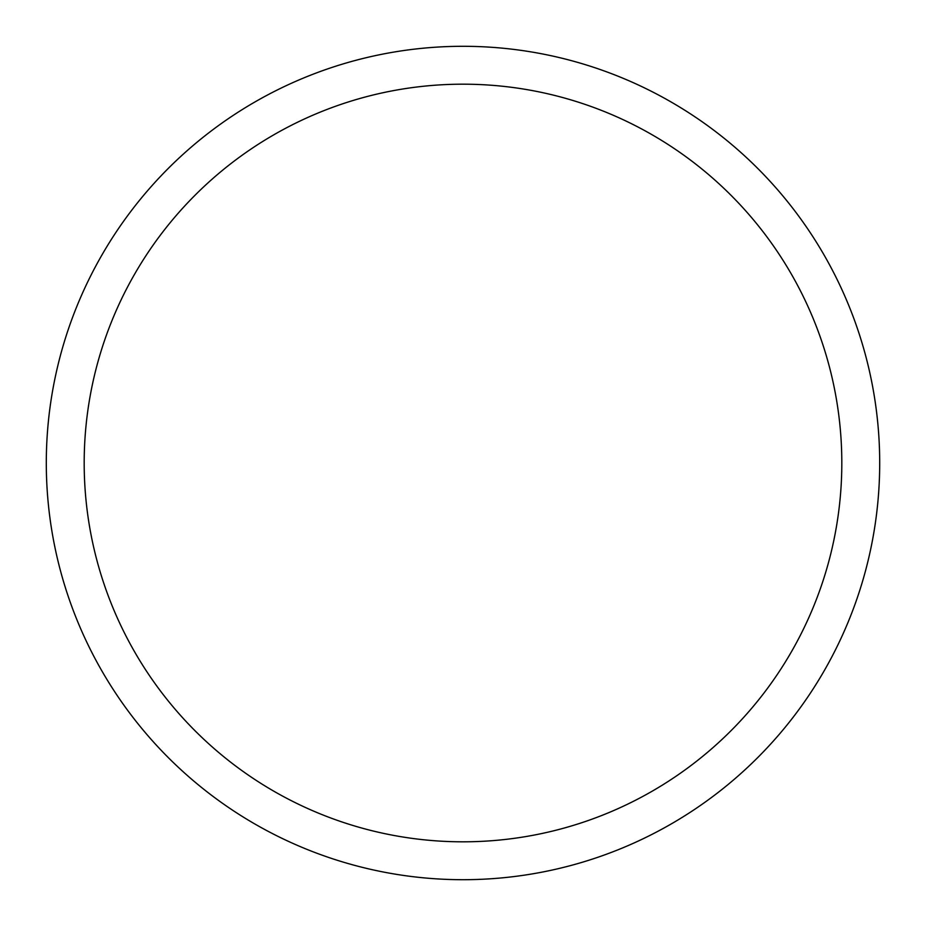 <?xml version="1.0" encoding="UTF-8"?>
<svg xmlns="http://www.w3.org/2000/svg" width="926" height="926" viewBox="0 0 926 926"><rect width="100%" height="100%" fill="white"/><g stroke="black" fill="none" stroke-linecap="round" stroke-linejoin="round"><path stroke-width="1.39" d="M879.7 463A416.7 416.7 0 0 0 463 46.3A416.7 416.7 0 0 0 46.3 463A416.7 416.7 0 0 0 463 879.7A416.7 416.7 0 0 0 879.7 463M84.185 463A378.815 378.815 0 0 0 463 841.815A378.815 378.815 0 0 0 841.815 463A378.815 378.815 0 0 0 463 84.185A378.815 378.815 0 0 0 84.185 463"/></g></svg>

